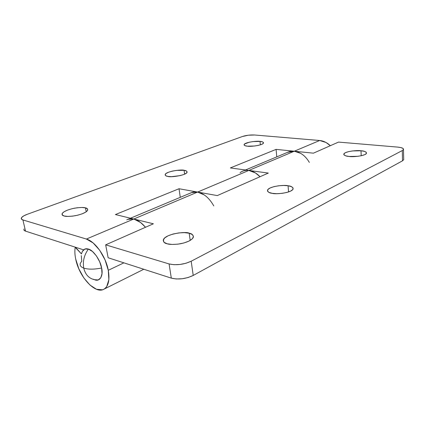 <?xml version="1.0" encoding="UTF-8"?>
<svg xmlns="http://www.w3.org/2000/svg" width="425" height="425" viewBox="0 0 425 425"><rect width="100%" height="100%" fill="white"/><g stroke="black" fill="none" stroke-linecap="round" stroke-linejoin="round"><path stroke-width="0.64" d="M93.521 279.241L94.568 279.698C88.953 278.487 85.34 274.619 83.736 268.095C80.718 266.98 79.608 265.327 80.399 263.144L81.77 261.168L81.302 255.627M80.399 263.144C79.608 265.327 80.718 266.98 83.736 268.095C82.588 261.332 84.145 254.989 88.411 249.077C84.145 254.989 82.588 261.332 83.736 268.095C88.23 269.519 94.191 269.487 101.623 268.005C100.544 260.408 93.208 249.964 88.411 249.077C85.027 248.035 82.748 249.549 81.573 253.624M93.516 279.236L94.568 279.698L98.148 279.958L100.773 277.854L102 273.663L101.623 268.005C94.191 269.487 88.23 269.519 83.736 268.095C85.34 274.619 88.953 278.487 94.568 279.698C99.583 282.168 103.551 275.899 101.623 268.005L99.668 261.768L96.448 255.951L92.485 251.488L88.411 249.077L84.867 249.05L82.381 251.366M361.213 155.752L360.995 150.769C364.262 150.923 366.106 151.746 366.536 153.244C365.394 156.076 351.974 157.181 349.127 156.464L345.86 155.869L344.043 154.928L343.931 153.797L345.504 152.649L348.505 151.651L352.484 150.944L360.995 150.769L364.283 151.327L366.217 152.235L366.478 153.367L364.995 154.541L361.973 155.577L357.871 156.31L349.127 156.464C345.929 156.278 344.165 155.46 343.825 154.009C344.999 151.204 358.089 150.099 360.995 150.769L361.213 155.752M288.586 191.935L288.06 185.768C291.263 186.049 292.947 187.133 293.107 189.019C291.502 193.03 275.081 194.538 272.276 193.343L268.993 192.413L267.479 191.059L267.92 189.486L270.21 187.94L273.987 186.639L278.672 185.778L283.603 185.47L288.06 185.768L291.391 186.628L293.075 187.946L292.82 189.513L290.626 191.107L286.806 192.467L281.945 193.375L276.829 193.683L272.276 193.343C269.168 193.014 267.585 191.935 267.516 190.118C269.179 186.155 285.154 184.647 288.06 185.768L288.586 191.935M190.203 240.423L189.178 233.213C192.148 233.686 193.508 235.11 193.269 237.485C191.569 240.3 187.133 242.425 179.95 243.86C173.671 244.646 169.41 244.614 167.163 243.78L164.077 242.303L163.216 240.258L164.656 237.968L168.125 235.785L173.076 234.021L178.776 232.916L184.407 232.634L189.178 233.213L192.366 234.584L193.476 236.56L192.286 238.855L188.913 241.118L183.855 242.994L177.905 244.163L172.024 244.439L167.163 243.78C164.337 243.243 163.088 241.836 163.423 239.567C165.941 233.649 186.58 231.232 189.178 233.213L190.203 240.423M241.735 171.615C243.86 170.494 246.224 170.101 248.822 170.436L294.291 151.226C291.741 150.981 289.393 151.412 287.257 152.517M126.772 219.852C128.786 218.673 131.128 218.397 133.795 219.024L197.604 192.068C194.916 191.611 192.509 191.978 190.389 193.168M127.808 219.332L133.795 219.024L153.393 223.789L105.671 244.848L169.086 263.936L174.038 264.706L180.014 264.462L186.054 263.234L191.181 261.226L402.3 150.556L403.495 149.472L403.022 148.437L400.982 147.602L397.699 147.098L338.513 142.093L313.416 153.17L294.291 151.226L248.822 170.436L268.318 173.071L217.297 195.585L197.604 192.068L133.795 219.024L153.393 223.789L105.671 244.848L169.086 263.936L171.307 278.131L108.136 257.762L105.671 244.848L108.136 257.762L171.307 278.131C178.479 279.82 185.783 278.928 193.221 275.442L188.153 277.509L182.166 278.752L176.226 278.97L171.307 278.131L169.086 263.936C176.295 265.508 183.658 264.605 191.181 261.226L193.221 275.442L402.517 160.809L193.221 275.442L191.181 261.226L402.3 150.556L402.517 160.809L402.3 150.556L403.506 149.446C403.623 148.272 401.689 147.491 397.699 147.098L338.513 142.093L313.416 153.17L294.291 151.226L287.656 152.309M403.692 159.136L403.707 159.678L402.517 160.809L403.718 159.646L403.692 159.141M191.473 192.637L197.604 192.068L217.297 195.585L268.318 173.071L248.822 170.436C245.453 169.995 242.532 170.749 240.061 172.704M260.344 144.84L260.01 141.398C262.198 141.498 263.367 142.051 263.521 143.055C262.56 145.451 249.475 146.875 247.456 146.173L245.092 145.701L244.077 144.936L244.545 144.006L249.358 142.2L252.965 141.589L260.01 141.398L262.406 141.844L263.521 142.582L263.16 143.512L261.354 144.495L258.363 145.366L254.66 145.998L247.456 146.173C245.326 146.057 244.21 145.504 244.104 144.532C245.097 142.147 257.927 140.739 260.01 141.398L260.344 144.84M184.62 174.16L184.078 170.308C186.102 170.494 187.096 171.169 187.058 172.337C185.799 175.557 169.772 177.554 168.002 176.433L165.761 175.727L165.123 174.67L166.164 173.421L168.688 172.178L172.311 171.116L176.487 170.393L184.078 170.308L186.378 170.972L187.149 171.998L186.24 173.246L183.765 174.516L180.088 175.621L171.525 176.662L168.002 176.433C166.058 176.226 165.123 175.557 165.203 174.425C166.52 171.222 182.208 169.251 184.078 170.308L184.62 174.16M86.222 211.788L85.446 207.867C87.178 208.154 87.911 208.962 87.651 210.285C86.307 212.383 82.227 214.189 75.411 215.698C69.509 216.559 65.748 216.654 64.127 215.985L62.199 214.928L62.236 213.414L64.191 211.692L67.734 210.024L72.314 208.648L77.265 207.756L81.86 207.485L85.446 207.867L87.476 208.861L87.63 210.327L85.834 212.048L82.333 213.77L77.647 215.215L72.516 216.15L67.756 216.421L64.127 215.985C62.502 215.666 61.832 214.875 62.13 213.61C63.506 211.517 67.538 209.722 74.226 208.234C80.027 207.368 83.767 207.246 85.446 207.867L86.222 211.788M145.493 227.274C141.679 222.796 137.78 220.044 133.795 219.024L86.397 239.047L133.795 219.024L115.414 214.551L179.026 188.748L197.604 192.068L248.822 170.436L230.339 167.933L276.096 149.377L294.291 151.226L319.685 140.5L254.676 135.001L248.391 135.203L242.505 136.478L27.328 214.269L23.779 215.857L21.675 217.494L21.356 218.928L22.913 219.943L86.397 239.047C95.078 241.31 105.846 256.514 108.285 270.3L123.893 262.847L108.285 270.3C109.905 280.118 108.423 286.434 103.838 289.244C95.157 294.429 78.992 276.617 75.708 259.08C74.795 254.687 74.63 250.771 75.214 247.339L81.462 253.927L75.464 247.233M24.023 228.963C23.582 229.92 24.087 230.648 25.537 231.136L83.566 249.842L25.537 231.136L23.975 230.063M75.214 247.339C74.619 250.761 74.784 254.676 75.708 259.08L78.827 268.812L83.815 277.902L89.988 285.069L96.491 289.276L102.388 289.813C104.168 289.34 105.623 288.224 106.755 286.477L108.864 279.639L108.285 270.3L105.065 259.941L99.71 250.288L93.123 242.941L86.397 239.047L22.913 219.943L25.537 231.136L22.913 219.943C21.462 219.486 20.968 218.795 21.42 217.876C22.137 216.66 24.108 215.459 27.328 214.269L242.505 136.478C246.303 135.278 250.357 134.783 254.676 135.001L319.685 140.5L326.007 142.476L330.326 145.706C327.08 142.609 323.531 140.872 319.685 140.5L294.291 151.226L276.096 149.377L276.765 156.873L276.096 149.377L230.339 167.933L248.822 170.436L255.42 172.922L260.036 176.726C256.535 173.118 252.795 171.02 248.822 170.436L197.604 192.068C203.931 193.46 209.318 198.077 213.775 205.907M300.73 153.377L294.291 151.226C300.438 152.086 305.453 155.81 309.336 162.408M204.324 194.969L197.604 192.068L179.026 188.748L180.269 197.338L179.026 188.748L115.414 214.551L133.795 219.024L140.563 222.472L145.499 227.274M288.028 152.15L245.496 169.984M191.308 192.706L130.48 218.216M403.702 159.694L403.49 149.488M163.423 239.567L163.811 242.032M267.516 190.118L267.633 191.367M343.825 154.009L343.857 154.673M143.793 269.259L103.928 289.202M62.13 213.61L62.47 215.215M165.203 174.425L165.352 175.398M244.104 144.532L244.168 145.116"/></g></svg>
